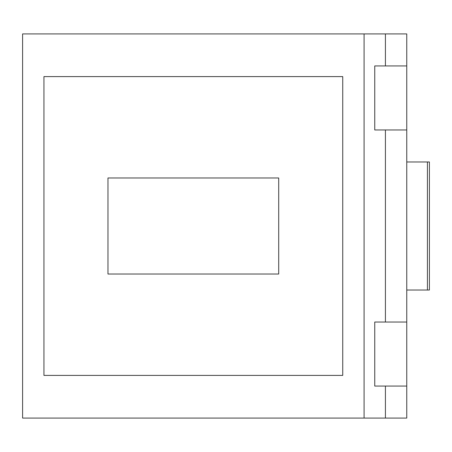 <?xml version="1.0" encoding="UTF-8"?>
<svg xmlns="http://www.w3.org/2000/svg" width="452" height="452" viewBox="0 0 452 452"><rect width="100%" height="100%" fill="white"/><g stroke="black" fill="none" stroke-linecap="round" stroke-linejoin="round"><path stroke-width="0.68" d="M406.76 322.039L406.76 418.083L385.42 418.083L385.42 386.07L374.748 386.07L374.748 322.039L406.76 322.039L406.76 33.917L22.6 33.917L22.6 418.083L364.08 418.083L364.08 33.917M385.42 322.039L385.42 129.961L406.76 129.961M385.42 33.917L385.42 65.93L374.748 65.93L374.748 129.961L385.42 129.961M385.42 418.083L364.08 418.083M385.42 386.07L406.76 386.07M278.709 274.019L278.709 177.981L107.971 177.981L107.971 274.019L278.709 274.019M427.417 161.974L429.4 161.974L429.4 290.026L427.417 290.026L427.417 161.974L406.76 161.974M427.417 290.026L406.76 290.026M385.42 65.93L406.76 65.93M342.735 76.603L43.94 76.603L43.94 375.397L342.735 375.397L342.735 76.603"/></g></svg>
